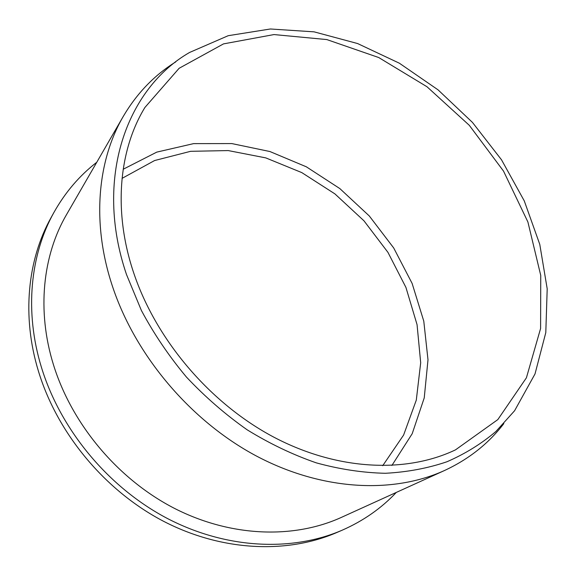 <?xml version="1.0" encoding="UTF-8"?>
<svg xmlns="http://www.w3.org/2000/svg" width="576" height="576" viewBox="0 0 576 576"><rect width="100%" height="100%" fill="white"/><g stroke="black" fill="none" stroke-linecap="round" stroke-linejoin="round"><path stroke-width="0.86" d="M96.79 162.245C79.524 175.594 65.261 192.29 53.993 212.335L51.127 217.505C27.569 259.574 21.55 316.066 38.491 371.362C57.37 433.426 104.954 490.68 163.382 521.194C221.954 551.542 287.136 554.04 336.866 532.498L342.288 530.15C363.334 520.884 381.341 508.306 396.302 492.422M53.993 212.335C30.305 254.635 24.286 311.537 41.429 367.308C60.538 429.905 108.598 487.721 167.537 518.558C226.62 549.238 292.291 551.815 342.288 530.15M175.723 61.913C154.354 75.19 136.886 93.319 123.322 116.316L66.55 214.574C42.818 255.19 36.612 310.536 53.431 364.666C71.885 424.454 118.13 479.477 174.6 508.45C231.206 537.264 293.904 538.978 341.28 517.435L444.586 470.477C468.792 459.209 488.542 443.585 503.827 423.612M123.322 116.316C97.387 160.618 91.49 223.2 112.356 285.991C135.216 355.342 190.411 420.768 256.068 455.839C321.876 490.774 392.897 494.035 444.586 470.477M126.518 274.586L141.401 310.486C153.95 333.958 168.955 356.134 186.422 377.035C205.085 396.893 225.353 414.497 247.226 429.854C269.719 443.7 292.745 454.702 316.296 462.859C339.833 469.31 362.844 472.781 385.337 473.285C407.246 472.133 427.795 468.288 446.976 461.75C465.192 453.816 481.5 443.722 495.907 431.482L514.584 410.746L535.018 373.932L545.796 332.611L547.2 288.814L539.777 244.375L524.275 200.902L501.523 159.818L472.45 122.407L438.041 89.842L399.37 63.209L357.602 43.546L314.093 31.846L270.374 28.987L228.204 35.698L189.576 52.459C126.655 88.56 93.744 178.452 126.518 274.586M133.826 273.262C156.391 340.373 210.348 403.646 274.039 437.27C337.867 470.765 406.296 473.342 455.486 449.863L497.822 419.602L526.414 377.791L540.598 328.464L540.742 275.414L527.904 221.998L503.532 171.122L469.274 125.287L426.989 86.746L378.72 57.535L326.808 39.571L273.996 34.567L223.517 43.884L179.129 68.285L144.9 107.474C118.85 150.156 112.896 211.572 133.826 273.262M391.889 465.473L412.2 433.706L424.238 397.886L427.997 359.82L423.785 321.163L412.121 283.421L393.696 247.954L369.302 215.978L339.847 188.59L306.338 166.81L269.914 151.531L231.847 143.582L193.594 143.626L156.773 152.122L123.178 169.258M382.702 465.718L403.618 435.046L416.297 400.111L420.689 362.75L417.06 324.662L405.922 287.402L387.95 252.367L363.974 220.817L334.901 193.882L301.774 172.591L265.774 157.889L228.218 150.574L190.606 151.315L154.606 160.538L122.047 178.373"/></g></svg>
